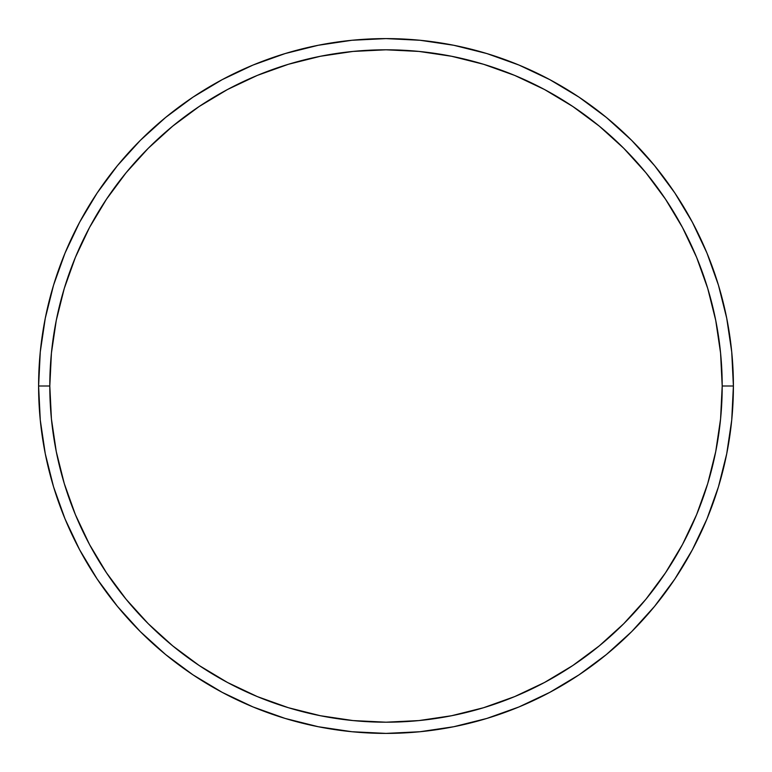 <?xml version="1.0" encoding="UTF-8"?>
<svg xmlns="http://www.w3.org/2000/svg" width="772" height="772" viewBox="0 0 772 772"><rect width="100%" height="100%" fill="white"/><g stroke="black" fill="none" stroke-linecap="round" stroke-linejoin="round"><path stroke-width="1.16" d="M38.6 386L49.804 386A336.196 336.196 0 0 1 386 49.804A336.196 336.196 0 0 1 722.196 386L733.4 386A347.4 347.4 0 0 0 386 38.6A347.4 347.4 0 0 0 38.6 386A347.4 347.4 0 0 1 386 38.6A347.4 347.4 0 0 1 733.4 386A347.4 347.4 0 0 1 386 733.4A347.4 347.4 0 0 1 38.6 386L40.269 351.945L45.278 318.228L53.557 285.157L65.041 253.052L79.622 222.239L97.147 192.99L117.46 165.613L140.35 140.35L165.613 117.46L192.99 97.147L222.239 79.622L253.052 65.041L285.157 53.557L318.228 45.278L351.945 40.269L386 38.6L420.055 40.269L453.772 45.278L486.842 53.557L518.948 65.041L549.76 79.622L579.01 97.147L606.387 117.46L631.65 140.35L654.54 165.613L674.853 192.99L692.378 222.239L706.959 253.052L718.442 285.157L726.722 318.228L731.731 351.945L733.4 386L731.731 420.055L726.722 453.772L718.442 486.842L706.959 518.948L692.378 549.76L674.853 579.01L654.54 606.387L631.65 631.65L606.387 654.54L579.01 674.853L549.76 692.378L518.948 706.959L486.842 718.442L453.772 726.722L420.055 731.731L386 733.4L351.945 731.731L318.228 726.722L285.157 718.442L253.052 706.959L222.239 692.378L192.99 674.853L165.613 654.54L140.35 631.65L117.46 606.387L97.147 579.01L79.622 549.76L65.041 518.948L53.557 486.842L45.278 453.772L40.269 420.055L38.6 386A347.4 347.4 0 0 0 386 733.4A347.4 347.4 0 0 0 733.4 386L722.196 386L720.575 353.045L715.731 320.409L707.721 288.41L696.605 257.346L682.496 227.518L665.532 199.224L645.884 172.725L623.728 148.272L599.275 126.116L572.776 106.468L544.482 89.504L514.654 75.395L483.59 64.279L451.591 56.269L418.955 51.425L386 49.804L353.045 51.425L320.409 56.269L288.41 64.279L257.346 75.395L227.518 89.504L199.224 106.468L172.725 126.116L148.272 148.272L126.116 172.725L106.468 199.224L89.504 227.518L75.395 257.346L64.279 288.41L56.269 320.409L51.425 353.045L49.804 386L51.425 418.955L56.269 451.591L64.279 483.59L75.395 514.654L89.504 544.482L106.468 572.776L126.116 599.275L148.272 623.728L172.725 645.884L199.224 665.532L227.518 682.496L257.346 696.605L288.41 707.721L320.409 715.731L353.045 720.575L386 722.196L418.955 720.575L451.591 715.731L483.59 707.721L514.654 696.605L544.482 682.496L572.776 665.532L599.275 645.884L623.728 623.728L645.884 599.275L665.532 572.776L682.496 544.482L696.605 514.654L707.721 483.59L715.731 451.591L720.575 418.955L722.196 386A336.196 336.196 0 0 1 386 722.196A336.196 336.196 0 0 1 49.804 386L38.6 386"/></g></svg>
